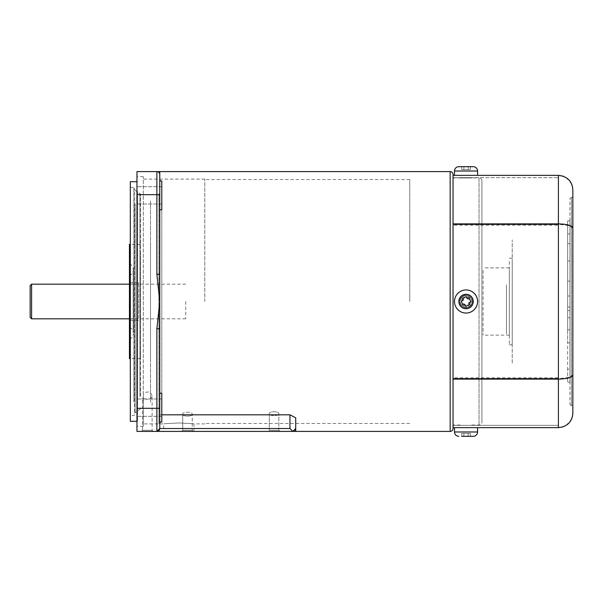 <?xml version="1.0" encoding="UTF-8"?>
<svg xmlns="http://www.w3.org/2000/svg" width="603" height="603" viewBox="0 0 603 603"><rect width="100%" height="100%" fill="white"/><g stroke="black" fill="none" stroke-linecap="round" stroke-linejoin="round"><path stroke-width="0.45" stroke-dasharray="3.02 2.26" d="M163.662 431.401L193.97 431.401L163.662 431.401L163.662 423.894L143.31 423.894L143.31 397.897C147.788 400.46 150.72 399.789 152.114 395.87L152.114 430.316L153.192 431.401L141.501 431.401L153.192 431.401M178.812 422.952C159.26 423.977 159.26 423.977 178.812 422.952C159.26 423.977 159.26 423.977 178.812 422.952C198.372 423.977 198.372 423.977 178.812 422.952C198.372 423.977 198.372 423.977 178.812 422.952M192.236 430.316L193.322 431.401L181.631 431.401L193.322 431.401L181.631 431.401L193.322 431.401L192.236 430.316L182.709 430.316L181.631 431.401L182.709 430.316L192.236 430.316L182.709 430.316L192.236 430.316L192.236 414.246L192.236 430.316M182.709 414.246L182.709 430.316L182.709 414.246C182.181 411.563 192.741 411.54 192.236 414.246C192.772 411.555 182.204 411.548 182.709 414.246C182.196 416.681 192.726 416.703 192.236 414.246C192.749 416.688 182.219 416.696 182.709 414.246M141.501 431.401L142.587 430.316L152.114 430.316L142.587 430.316L142.587 399.035L143.31 400.995L143.31 426.351L143.31 176.649L143.31 393.729C147.773 390.857 150.705 391.566 152.114 395.87M204.794 301.5L204.794 179.106L204.794 301.5M142.587 399.035L143.31 396.962M136.956 301.5L136.956 176.649L136.956 301.5M136.956 195.357L136.956 186.696L136.956 195.357M159.765 274.267L159.765 174.486L159.765 274.267L156.878 274.267L159.765 301.5L159.765 180.923L161.785 180.923L161.785 209.791L161.785 195.357L161.785 209.791L159.765 209.791L159.765 195.357L159.765 209.791M293.782 431.401L295.726 431.401L295.726 417.864L295.726 428.514L295.726 417.864L289.953 414.819L159.765 414.819L159.765 301.5L156.878 328.733L159.765 328.733L159.765 422.077L159.765 407.643L159.765 422.077L161.785 422.077L161.785 393.209L161.785 416.304L161.785 393.209L159.765 393.209L159.765 407.643L159.765 393.209M295.726 428.514L292.839 431.401A2.887 2.887 0 0 0 295.726 428.514A2.887 2.887 0 0 1 292.839 431.401L289.953 428.514L159.765 428.514L156.878 431.401A2.887 2.887 0 0 0 159.765 428.514L159.765 414.819L161.785 414.819M136.956 407.643L136.956 398.982L136.956 407.643M453.049 175.352L453.049 427.648L453.049 378.458L558.416 378.458L558.416 224.542L453.049 224.542L453.049 425.341L453.049 175.352L558.416 175.352L558.416 224.542L558.416 177.659L453.049 177.659L558.416 177.659L558.416 225.19L453.049 225.19M461.958 297.415C456.298 302.412 465.086 310.982 470.129 305.585C475.775 300.603 467.008 292.01 461.958 297.415C467.008 292.018 475.775 300.588 470.129 305.585C465.094 310.975 456.298 302.42 461.958 297.415M471.885 425.047L479.031 425.047A2.887 2.887 0 0 0 481.918 422.168L481.918 180.832A2.887 2.887 0 0 0 479.031 177.953L479.031 425.047L479.031 177.953L460.195 177.953L471.885 177.953M460.195 177.953L453.049 177.953L453.049 425.047L453.049 177.953M460.195 425.047L453.049 425.047M481.918 180.832L481.918 422.168M278.842 430.316L279.92 431.401L268.229 431.401L279.92 431.401L278.842 430.316L269.315 430.316L268.229 431.401L279.92 431.401L268.229 431.401L269.315 430.316L278.842 430.316L269.315 430.316L278.842 430.316L278.842 413.779L278.842 430.316M269.315 413.779L269.315 430.316L269.315 413.779C268.78 411.08 279.347 411.065 278.842 413.779C279.37 411.073 268.802 411.065 269.315 413.779C268.795 416.221 279.332 416.243 278.842 413.779C279.355 416.228 268.817 416.236 269.315 413.779M409.754 301.5L409.754 179.536L409.754 301.5M481.918 213.454L481.918 389.546L481.918 213.454M453.049 428.514L453.049 174.486M159.765 428.514L159.765 408.306L136.956 408.306L136.956 171.599M159.765 422.077L159.765 328.733M136.956 431.401L136.956 408.306M159.765 180.923L159.765 195.357L159.765 180.923L159.765 195.357L159.765 194.694L156.878 194.694L156.878 274.267M159.765 174.486A2.887 2.887 0 0 0 156.878 171.599A2.887 2.887 0 0 1 159.765 174.486L159.765 171.599L157.82 171.599M292.937 431.401L293.367 431.401M289.953 414.819L289.953 428.514M161.785 195.357L161.785 204.018L161.785 195.357M143.31 400.995L143.31 397.897M143.31 393.729L143.31 423.894M134.65 203.188L134.65 413.138L134.65 203.188M140.424 395.998L140.424 194.196L140.424 395.998M134.65 401.153L134.65 188.34L134.65 401.153M140.424 251.165L140.424 358.657L140.424 251.165M129.449 244.343L129.449 358.657M129.449 334.544L129.449 263.971L129.449 334.544M133.203 330.15L133.203 268.968L133.203 330.15M129.449 324.376L129.449 275.518L129.449 324.376M133.203 274.222L133.203 332.472L133.203 274.222M129.449 318.022L129.449 282.739L129.449 318.022M138.69 318.022L138.69 282.739L138.69 318.022M130.316 401.915L130.316 187.473L130.316 401.915M137.537 196.005L137.537 421.301L137.537 196.005M130.316 181.699L130.316 421.301M137.537 191.55L137.537 411.45L137.537 191.55M150.524 243.16L150.524 359.84L150.524 243.16M150.524 200.829L150.524 402.171L150.524 200.829M161.785 196.005L161.785 421.301L161.785 196.005M158.898 193.714L158.898 423.894L158.898 193.714M161.785 200.829L161.785 402.171L161.785 200.829M30.15 285.626L30.15 317.374M31.59 284.179L31.59 318.821M185.747 301.5L185.747 318.821L185.747 301.5M506.452 301.5C506.452 290.005 506.452 290.005 506.452 301.5C506.452 312.995 506.452 312.995 506.452 301.5C506.452 323.751 506.452 323.751 506.452 301.5C506.452 279.249 506.452 279.249 506.452 301.5C506.452 323.751 506.452 323.751 506.452 301.5C506.452 279.249 506.452 279.249 506.452 301.5L506.452 333.979L506.452 301.5M483.071 270.415L483.071 335.132L483.071 270.415M509.339 270.415L509.339 335.132L509.339 270.415M509.339 261.483L509.339 344.803L509.339 261.483M512.226 261.483L512.226 344.803L512.226 261.483M512.226 363.127L512.226 239.873L512.226 363.127M569.963 403.98A1.44 1.44 0 0 0 571.41 405.42A1.44 1.44 0 0 1 572.85 406.867L572.85 196.133A1.44 1.44 0 0 1 571.41 197.58L571.41 405.42L571.41 197.58A1.44 1.44 0 0 0 569.963 199.02L569.963 403.98L569.963 199.02M567.657 243.687L567.657 317.804L569.963 317.804L567.657 317.804L569.963 317.804L569.963 243.687L569.963 317.804L567.657 317.804L567.657 243.687L569.963 243.687M569.963 310.583L569.963 260.963L569.963 310.583L567.657 310.583L567.657 317.804L567.657 260.963L567.657 310.583L569.963 310.583M567.657 260.963L569.963 260.963M567.657 306.98L569.963 306.98L569.963 382.144L569.963 306.987L567.657 306.987L569.963 306.987L569.963 382.144L567.657 382.144L569.963 382.144L569.963 306.98L567.657 306.98L567.657 369.119L569.963 369.119L567.657 369.119L567.657 382.144L567.657 306.98M567.657 296.013L569.963 296.013L569.963 233.881L569.963 296.02L567.657 296.02L569.963 296.02L569.963 220.856L569.963 233.881L567.657 233.881L569.963 233.881L569.963 220.856L567.657 220.856L567.657 296.02L567.657 220.856L569.963 220.856L569.963 296.013L567.657 296.013L567.657 220.856L567.657 296.013M567.657 281.111L569.963 281.111L569.963 342.843L567.657 342.843L569.963 342.843L569.963 329.856L567.657 329.856L567.657 342.843L567.657 281.111L567.657 329.856L569.963 329.856L569.963 294.053L567.657 294.053M569.963 281.111L569.963 294.053M466.044 177.659C457.888 177.659 457.888 177.659 466.044 177.659C474.199 177.659 474.199 177.659 466.044 177.659M466.044 307.854A6.354 6.354 0 0 1 459.69 301.5A6.354 6.354 0 0 1 466.044 295.146A6.354 6.354 0 0 1 472.39 301.5A6.354 6.354 0 0 1 466.044 307.854A6.354 6.354 0 0 1 459.69 301.5A6.354 6.354 0 0 1 466.044 295.146A6.354 6.354 0 0 1 472.39 301.5A6.354 6.354 0 0 1 466.044 307.854A6.354 6.354 0 0 0 472.39 301.5A6.354 6.354 0 0 0 466.044 295.146A6.354 6.354 0 0 0 459.69 301.5A6.354 6.354 0 0 0 466.044 307.854A6.354 6.354 0 0 0 472.39 301.5A6.354 6.354 0 0 0 466.044 295.146A6.354 6.354 0 0 0 459.69 301.5A6.354 6.354 0 0 0 466.044 307.854M558.416 225.19L558.416 377.81L453.049 377.81M558.416 377.81L558.416 425.341L453.049 425.341L558.416 425.341L558.416 378.458L453.049 378.458M466.044 425.341C457.888 425.341 457.888 425.341 466.044 425.341C474.199 425.341 474.199 425.341 466.044 425.341M572.85 413.213L572.85 228.703C572.119 226.178 567.31 224.791 558.416 224.542L453.049 224.542M477.591 427.648L454.496 427.648M466.044 427.648C457.888 427.648 457.888 427.648 466.044 427.648C474.199 427.648 474.199 427.648 466.044 427.648M466.044 175.352C457.888 175.352 457.888 175.352 466.044 175.352C474.199 175.352 474.199 175.352 466.044 175.352M572.36 186.071L571.817 184.42M569.511 180.546L563.179 176.159M572.36 416.929L571.817 418.58M569.511 422.454L563.179 426.841M572.85 374.297C572.119 376.822 567.31 378.209 558.416 378.458L558.416 427.648M572.85 228.703L572.85 189.787M477.591 301.5A11.547 11.547 0 0 1 466.044 313.047A11.547 11.547 0 0 1 454.496 301.5A11.547 11.547 0 0 1 466.044 289.953A11.547 11.547 0 0 1 477.591 301.5A11.547 11.547 0 0 1 466.044 313.047A11.547 11.547 0 0 1 454.496 301.5A11.547 11.547 0 0 1 466.044 289.953A11.547 11.547 0 0 1 477.591 301.5A11.547 11.547 0 0 0 466.044 289.953A11.547 11.547 0 0 0 454.496 301.5M468.207 297.173L463.88 297.173L468.207 297.173L468.207 299.337L468.207 297.173M461.71 299.337L461.71 303.663L461.71 299.337L463.88 299.337L463.88 297.173L463.88 299.337L461.71 299.337M470.37 303.663L470.37 299.337L468.207 299.337L470.37 299.337L470.37 303.663L468.207 303.663L470.37 303.663M468.207 305.827L468.207 303.663L468.207 305.827L463.88 305.827L468.207 305.827M463.88 305.827L463.88 303.663L461.71 303.663L463.88 303.663L463.88 305.827M473.257 166.692L458.823 166.692M477.591 175.352L454.496 175.352L477.591 175.352M468.207 166.692L463.88 166.692L468.207 166.692L468.207 169.579L463.88 169.579L463.88 166.692L461.71 166.692L461.71 169.579L461.71 166.692L463.88 166.692L463.88 169.579L468.207 169.579L468.207 166.692L468.207 169.579L468.207 166.692L470.37 166.692L468.207 166.692M470.37 169.579L470.37 166.692L470.37 169.579L468.207 169.579L470.37 169.579M463.88 169.579L463.88 166.692L463.88 169.579L461.71 169.579L463.88 169.579M461.634 290.827A11.547 11.547 0 0 0 455.371 305.909A11.547 11.547 0 0 0 470.453 312.173A11.547 11.547 0 0 0 476.717 297.091A11.547 11.547 0 0 0 461.634 290.827M469.217 297.844L470.868 301.847L468.87 302.676L469.699 304.673L465.697 306.332L464.868 304.327L462.87 305.156L461.212 301.153L463.217 300.324L462.388 298.327L466.39 296.668L467.219 298.673L469.217 297.844M461.71 436.308L470.37 436.308L463.88 436.308L468.207 436.308L468.207 433.421L463.88 433.421L463.88 436.308L461.71 436.308L461.71 433.421L461.71 436.308L463.88 436.308L463.88 433.421L468.207 433.421L468.207 436.308L468.207 433.421L468.207 436.308L470.37 436.308L470.37 433.421L470.37 436.308M470.37 433.421L468.207 433.421L470.37 433.421M463.88 433.421L463.88 436.308L463.88 433.421L461.71 433.421L463.88 433.421M450.162 171.599L450.162 431.401M156.878 328.733L156.878 431.401M156.878 171.599L156.878 194.694L136.956 194.694M135.08 203.852L135.08 412.392L135.08 203.852M139.986 396.653L139.986 193.442L139.986 396.653M133.783 401.915L133.783 187.473L133.783 401.915M558.416 224.542L558.416 378.458M473.257 301.5A7.213 7.213 0 0 1 466.044 308.713A7.213 7.213 0 0 1 458.823 301.5A7.213 7.213 0 0 1 466.044 294.287A7.213 7.213 0 0 1 473.257 301.5M477.591 171.018L454.496 171.018M454.496 431.982L477.591 431.982M204.794 179.106L143.31 179.106M143.31 176.649L136.956 176.649M161.785 186.696L136.956 186.696L161.785 186.696M161.785 398.982L136.956 398.982L161.785 398.982M409.754 179.536L204.794 179.536M409.754 423.464L204.794 423.464M161.785 416.304L136.956 416.304L161.785 416.304M161.785 204.018L136.956 204.018L161.785 204.018M143.31 426.351L136.956 426.351M204.794 423.894L193.97 423.894L193.97 431.401M140.424 408.804L134.65 413.138M134.65 189.862L140.424 194.196M130.316 187.473L133.783 187.473L134.65 188.34M140.424 358.657L130.316 358.657M129.449 263.971C131.808 264.807 133.059 266.466 133.203 268.968M129.449 275.518C131.808 274.689 133.059 273.023 133.203 270.528M138.69 282.739L129.449 282.739M137.537 421.301L136.956 421.301M137.537 181.699L136.956 181.699M134.65 414.66L133.783 415.527L130.316 415.527M138.69 320.261L129.449 320.261M129.449 327.482C131.808 328.311 133.059 329.977 133.203 332.472M129.449 339.029C131.808 338.193 133.059 336.534 133.203 334.032M140.424 244.343L130.316 244.343M161.785 421.301L158.898 423.894M161.785 181.699L158.898 179.106M185.747 318.821L129.449 318.821M185.747 284.179L129.449 284.179M509.339 335.132L483.071 335.132M512.226 344.803L509.339 344.803M512.226 258.197L509.339 258.197M509.339 267.868L483.071 267.868"/><path stroke-width="0.9" d="M161.785 414.819L289.953 414.819L295.726 417.864L295.726 431.401L136.956 431.401L156.878 431.401L159.765 428.514A2.887 2.887 0 0 1 156.878 431.401L156.878 328.733L159.765 301.5L159.765 274.267L156.878 274.267L156.878 194.694L136.956 194.694L136.956 431.401M159.765 209.791L161.785 209.791L161.785 180.923L159.765 180.923L159.765 171.599L450.162 171.599A2.887 2.887 0 0 1 453.049 174.486L453.049 428.514A2.887 2.887 0 0 1 450.162 431.401L295.726 431.401M136.956 408.306L159.765 408.306L159.765 428.514L159.765 301.5L156.878 274.267M159.765 422.077L161.785 422.077L161.785 393.209L159.765 393.209M453.049 224.542L453.049 378.458M157.82 171.599L136.956 171.599L136.956 194.694M159.765 180.923L159.765 194.694L156.878 194.694L156.878 171.599A2.887 2.887 0 0 1 159.765 174.486A2.887 2.887 0 0 0 156.878 171.599A2.887 2.887 0 0 1 159.765 174.486L159.765 274.267M289.953 414.819L289.953 428.514L292.839 431.401L295.726 428.514M292.839 431.401L156.878 431.401A2.887 2.887 0 0 0 159.765 428.514L289.953 428.514M159.765 328.733L156.878 328.733M136.956 171.599L159.765 171.599M293.367 431.401L293.782 431.401M130.316 358.657L129.449 358.657L129.449 244.343L130.316 244.343M136.956 421.301L130.316 421.301L130.316 181.699L136.956 181.699M30.15 317.374L30.15 285.626L31.59 284.179L31.59 318.821L30.15 317.374M563.179 426.841L558.416 427.648L477.591 427.648L477.591 431.982A4.327 4.327 0 0 1 473.257 436.308L461.71 436.308M477.591 431.982L454.496 431.982L454.496 427.648L453.049 427.648L558.416 427.648C567.31 426.668 572.119 421.859 572.85 413.213L572.85 374.915C572.119 377.463 567.31 378.865 558.416 379.121L453.049 379.121M558.416 427.648L558.416 223.879L453.049 223.879M563.179 176.159L558.416 175.352L453.049 175.352M572.85 189.757L572.36 186.071M571.817 184.42L569.511 180.546M572.85 228.085C572.119 225.537 567.31 224.135 558.416 223.879L558.416 175.352C567.31 176.332 572.119 181.141 572.85 189.787L572.85 374.915M572.85 413.243L572.36 416.929M571.817 418.58L569.511 422.454M572.85 406.867L572.85 196.133M454.496 175.352L454.496 171.018A4.327 4.327 0 0 1 458.823 166.692L473.257 166.692A4.327 4.327 0 0 1 477.591 171.018L477.591 175.352M461.634 290.827A11.547 11.547 0 0 0 455.371 305.909A11.547 11.547 0 0 0 470.453 312.173A11.547 11.547 0 0 0 476.717 297.091A11.547 11.547 0 0 0 461.634 290.827A11.547 11.547 0 0 1 476.717 297.091A11.547 11.547 0 0 1 470.453 312.173M469.217 297.844L470.868 301.847L468.87 302.676L469.699 304.673L465.697 306.332L464.868 304.327L462.87 305.156L461.212 301.153L463.217 300.324L462.388 298.327L466.39 296.668L467.219 298.673L469.217 297.844M454.496 431.982A4.327 4.327 0 0 0 458.823 436.308M470.37 436.308L473.257 436.308M450.162 431.401L450.162 171.599M454.496 171.018L477.591 171.018M463.285 294.829A7.213 7.213 0 0 0 459.373 304.259A7.213 7.213 0 0 0 468.795 308.171A7.213 7.213 0 0 0 472.714 298.741A7.213 7.213 0 0 0 463.285 294.829M129.449 318.821L31.59 318.821M129.449 284.179L31.59 284.179"/></g></svg>

